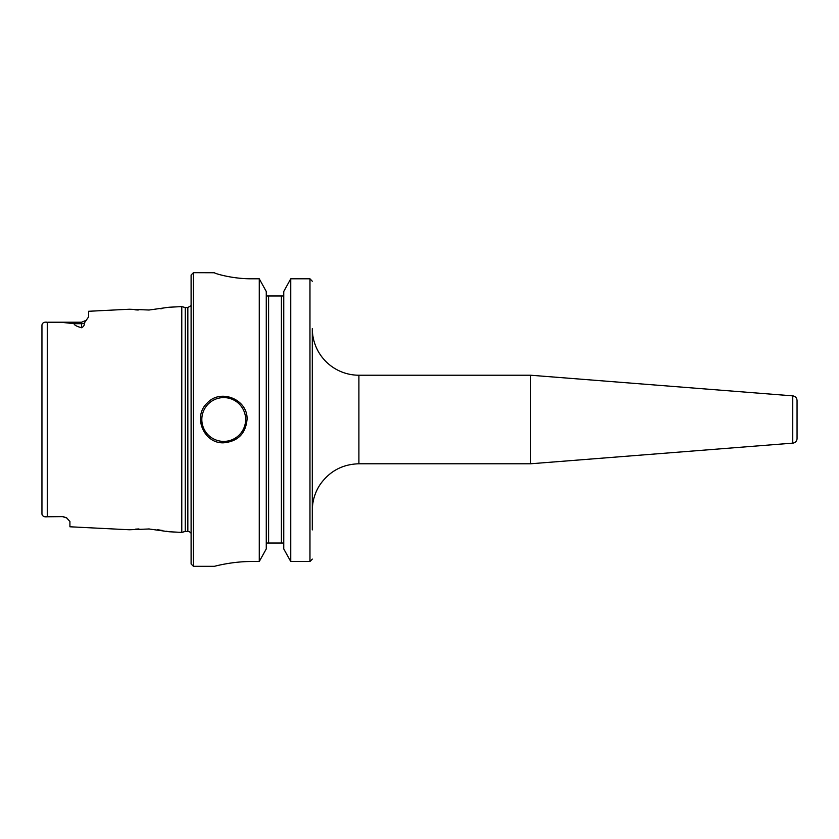 <?xml version="1.0" encoding="UTF-8"?>
<svg xmlns="http://www.w3.org/2000/svg" width="839" height="839" viewBox="0 0 839 839"><rect width="100%" height="100%" fill="white"/><g stroke="black" fill="none" stroke-linecap="round" stroke-linejoin="round"><path stroke-width="1.26" d="M792.75 443.139A4.656 4.656 0 0 0 797.05 438.493L797.05 400.507C796.819 397.843 795.393 396.291 792.75 395.861L792.75 443.139L530.542 463.778L530.542 375.222L792.75 395.861M312.297 510.395C312.36 500.988 314.971 492.357 320.152 484.491C329.622 471.14 342.543 464.229 358.903 463.778L358.903 375.222A46.606 46.606 0 0 1 312.297 328.605L312.297 529.902M46.376 322.228L47.267 322.228C44.173 321.851 42.401 322.784 41.95 325.018L41.95 513.982C42.443 516.247 44.215 517.17 47.267 516.772L45.379 516.73M74.126 323.686L61.939 322.365L48.484 322.218L81.572 322.218L81.572 323.686L74.126 323.686C74.115 325.029 76.601 326.392 81.572 327.745C83.743 326.56 84.613 325.06 84.173 323.235L88.556 316.932L88.556 311.279L129.321 309.234L149.017 310.021L168.985 307.242L181.78 306.602L181.78 532.398L168.985 531.748L149.017 528.979L129.332 529.766L69.92 526.787L69.92 521.491L66.501 517.757L62.925 516.604L47.267 516.772L62.925 516.604M42.118 514.915L41.95 513.982M161.906 308.637L160.773 308.815M138.225 310.021L134.901 309.811M62.925 516.782L66.795 517.946M135.331 529.157L138.959 528.948M148.608 528.958L149.72 529.021M157.312 529.703L162.42 530.458M166.384 531.192L168.104 531.559M247.044 419.5C245.649 433.648 237.888 441.419 223.73 442.803C203.772 443.873 192.404 416.375 207.254 403.024C220.605 388.174 248.103 399.532 247.044 419.5M283.739 295.978L266.267 295.978M290.745 561.511L290.745 278.8L309.969 278.8L290.745 278.8L283.75 291.5L283.75 548.926L290.745 561.511L309.969 561.511L312.297 559.099M312.297 281.233L309.969 278.8L309.969 561.511M214.406 272.748C213.976 273.231 231.669 278.905 251.7 278.8C231.669 278.905 213.976 273.231 214.406 272.748L193.431 272.675L193.431 566.325L214.406 566.325M259.261 278.8L259.261 561.511L266.267 548.926L266.267 291.5L259.261 278.8L251.7 278.8M266.267 544.574L266.802 543.022L283.215 543.022L283.75 544.574M251.7 561.511C231.721 561.406 213.955 566.472 214.406 566.325C213.955 566.472 231.721 561.406 251.7 561.511L259.261 561.511M193.431 272.675L191.103 275.003L191.103 563.997L193.431 566.325M181.78 306.602L185.262 307.535L185.262 531.465L181.78 532.398M185.262 307.535L187.842 307.535L187.842 531.465A3.734 3.734 0 0 1 191.103 533.384M47.267 322.228L47.267 516.772M223.73 397.592A21.908 21.908 0 0 0 204.758 430.449A21.908 21.908 0 0 0 242.702 430.449A21.908 21.908 0 0 0 223.73 397.592M268.595 295.978L268.595 543.022M281.411 295.978L281.411 543.022M81.572 327.745L81.572 323.686A6.995 6.23 180 0 0 84.173 323.235M358.903 463.778L530.542 463.778M358.903 375.222L530.542 375.222M81.572 322.218L86.543 320.152M185.262 531.465L187.842 531.465M187.842 307.535L191.103 305.616"/></g></svg>
